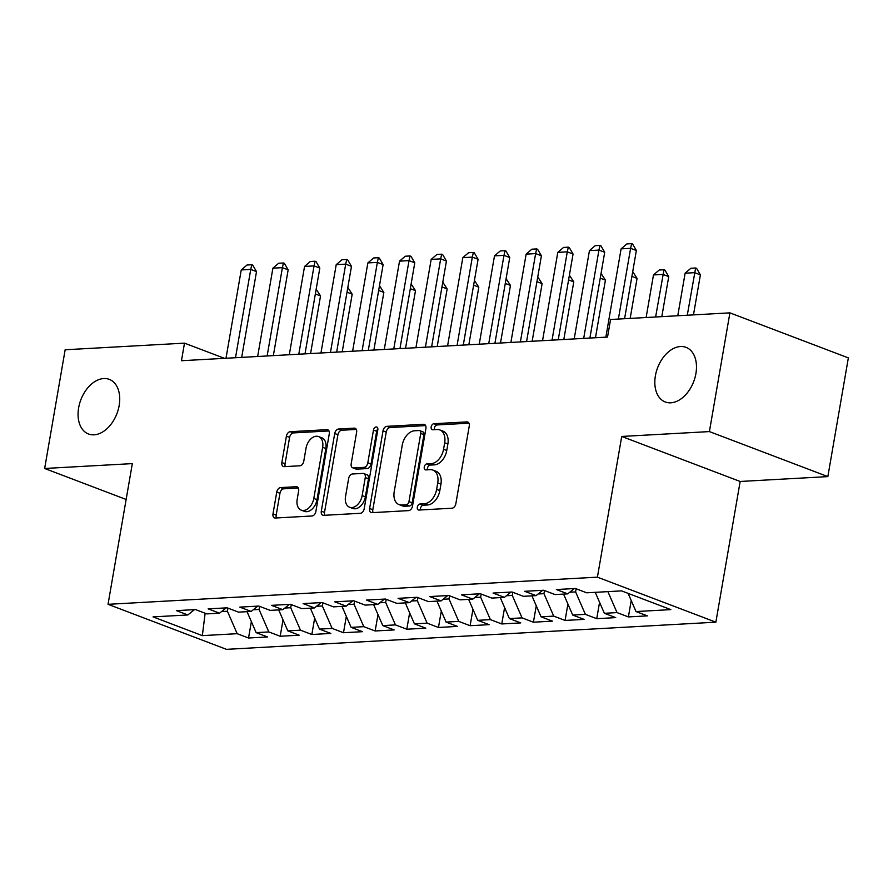 <?xml version="1.0" encoding="UTF-8"?>
<svg xmlns="http://www.w3.org/2000/svg" width="893" height="893" viewBox="0 0 893 893"><rect width="100%" height="100%" fill="white"/><g stroke="black" fill="none" stroke-linecap="round" stroke-linejoin="round"><path stroke-width="1.34" d="M417.321 507.146A3.137 2.076 -69.2 0 0 418.382 509.959A3.137 2.076 -69.2 0 0 418.973 510.048L451.981 508.217A4.476 2.958 -69.2 0 0 455.843 503.73L469.26 426.039A4.476 2.958 -69.2 0 0 467.742 422.021A4.476 2.958 -69.2 0 0 466.894 421.898L433.886 423.728A3.137 2.076 -69.2 0 0 431.185 426.865A3.137 2.076 -69.2 0 0 432.245 429.678A3.137 2.076 -69.2 0 0 432.837 429.767L437.112 429.533A14.344 9.488 -69.2 0 1 439.825 429.935A14.344 9.488 -69.2 0 1 444.669 442.794L443.553 449.268A14.344 9.488 -69.2 0 1 431.219 463.634L426.954 463.869A3.137 2.076 -69.2 0 0 424.253 467.006A3.137 2.076 -69.2 0 0 425.314 469.818A3.137 2.076 -69.2 0 0 425.905 469.908L430.18 469.673A14.344 9.488 -69.2 0 1 432.893 470.075A14.344 9.488 -69.2 0 1 437.737 482.934L436.621 489.409A14.344 9.488 -69.2 0 1 424.287 503.764L420.011 504.009A3.137 2.076 -69.2 0 0 417.321 507.146M432.893 470.075L436.085 471.292A14.344 9.488 -69.2 0 1 440.941 484.151L439.814 490.625A14.344 9.488 -69.2 0 1 427.49 504.98L423.215 505.226A3.137 2.076 -69.2 0 0 420.525 508.363A3.137 2.076 -69.2 0 0 420.581 509.959M468.948 423.182L437.079 424.945A3.137 2.076 -69.2 0 0 434.389 428.082A3.137 2.076 -69.2 0 0 434.444 429.678M439.825 429.935L443.017 431.152A14.344 9.488 -69.2 0 1 447.873 444.011L446.757 450.485A14.344 9.488 -69.2 0 1 434.422 464.851L430.147 465.086A3.137 2.076 -69.2 0 0 427.457 468.222A3.137 2.076 -69.2 0 0 427.513 469.818M119.16 405.556A29.223 19.322 -69.2 0 0 109.281 379.369A29.223 19.322 -69.2 0 0 78.64 407.811A29.223 19.322 -69.2 0 0 88.519 433.998A29.223 19.322 -69.2 0 0 119.16 405.556M695.915 373.542A29.223 19.322 -69.2 0 0 686.036 347.355A29.223 19.322 -69.2 0 0 655.395 375.797A29.223 19.322 -69.2 0 0 665.274 401.984A29.223 19.322 -69.2 0 0 695.915 373.542M280.603 487.589A4.476 2.958 -69.2 0 0 276.752 492.076L272.99 513.877A4.476 2.958 -69.2 0 0 274.497 517.895A4.476 2.958 -69.2 0 0 275.345 518.018L312.014 515.987A4.476 2.958 -69.2 0 0 315.865 511.499L329.283 433.808A4.476 2.958 -69.2 0 0 327.764 429.79A4.476 2.958 -69.2 0 0 326.916 429.667L290.258 431.699A4.476 2.958 -69.2 0 0 286.407 436.186L281.853 462.518A4.476 2.958 -69.2 0 0 283.371 466.537A4.476 2.958 -69.2 0 0 284.22 466.659L299.914 465.789A4.476 2.958 -69.2 0 0 303.765 461.301L306.02 448.241A11.989 7.925 -69.2 0 1 318.589 436.577A11.989 7.925 -69.2 0 1 322.641 447.326L313.8 498.461A11.989 7.925 -69.2 0 1 301.231 510.137A11.989 7.925 -69.2 0 1 297.179 499.388L298.653 490.86A4.476 2.958 -69.2 0 0 297.135 486.852A4.476 2.958 -69.2 0 0 296.297 486.718L280.603 487.589L283.807 488.806A4.476 2.958 -69.2 0 0 279.956 493.293L276.183 515.094A4.476 2.958 -69.2 0 0 276.495 517.951M181.458 360.727L607.53 337.074L610.566 319.493L729.905 312.863L709.399 431.587L621.718 436.454L597.417 577.157L108.031 604.315L132.331 463.612L44.65 468.479L65.156 349.766L184.494 343.146L181.458 360.727M369.613 508.508A4.476 2.958 -69.2 0 0 371.131 512.526A4.476 2.958 -69.2 0 0 371.979 512.66L408.637 510.617A4.476 2.958 -69.2 0 0 412.499 506.13L425.916 428.45A4.476 2.958 -69.2 0 0 424.398 424.432A4.476 2.958 -69.2 0 0 423.55 424.298L386.892 426.341A4.476 2.958 -69.2 0 0 383.03 430.828L369.613 508.508L372.816 509.724A4.476 2.958 -69.2 0 0 373.129 512.593M360.325 513.296L323.657 515.339A4.476 2.958 -69.2 0 1 322.82 515.205A4.476 2.958 -69.2 0 1 321.301 511.198L334.719 433.507A4.476 2.958 -69.2 0 1 338.57 429.02L354.264 428.149A4.476 2.958 -69.2 0 1 355.113 428.272A4.476 2.958 -69.2 0 1 356.62 432.29L351.183 463.802A4.476 2.958 -69.2 0 0 352.702 467.809A4.476 2.958 -69.2 0 0 353.539 467.943L363.953 467.363A4.476 2.958 -69.2 0 0 367.804 462.875L373.475 430.069A3.137 2.076 -69.2 0 1 376.757 427.021A3.137 2.076 -69.2 0 1 377.817 429.834L364.177 508.809A4.476 2.958 -69.2 0 1 360.325 513.296M597.417 577.157L715.862 622.175L226.476 649.345L108.031 604.315M631.217 600.52L628.393 616.918L647.38 615.869L636.017 611.549L670.833 609.618L621.539 590.876L586.723 592.807L575.36 588.487L556.361 589.536L567.725 593.867L555.066 594.559L543.703 590.24L524.704 591.3L536.068 595.62L523.41 596.323L512.046 592.003L493.048 593.052L504.422 597.372L491.753 598.076L480.389 593.756L461.402 594.816L472.765 599.136L460.096 599.839L448.732 595.519L429.745 596.569L441.109 600.889L428.45 601.592L417.076 597.272L398.088 598.332L409.452 602.652L396.793 603.355L385.43 599.036L366.431 600.085L377.795 604.405L365.137 605.108L353.773 600.788L334.775 601.837L346.138 606.157L333.48 606.86L322.116 602.541L303.129 603.601L314.492 607.921L301.823 608.624L290.459 604.304L271.472 605.354L282.835 609.673L270.177 610.377L258.803 606.057L239.815 607.117L251.179 611.437L238.52 612.14L227.157 607.82L208.158 608.87L219.522 613.19L206.863 613.893L195.5 609.573L176.501 610.633L187.865 614.953L194.495 609.629M628.393 616.918L617.03 612.598L604.36 613.301L595.24 592.338M599.571 602.284L596.736 618.682L615.724 617.621L604.36 613.301M596.736 618.682L585.373 614.362L572.703 615.065L563.583 594.091M567.915 604.036L565.079 620.434L584.078 619.385L572.703 615.065M565.079 620.434L553.716 616.114L541.058 616.817L531.938 595.854M536.258 605.789L533.422 622.198L552.421 621.137L541.058 616.817M533.422 622.198L522.059 617.878L509.401 618.581L500.281 597.607M504.601 607.553L501.766 623.95L520.764 622.901L509.401 618.581M501.766 623.95L490.402 619.63L477.744 620.334L468.624 599.359M472.944 609.305L470.12 625.714L489.107 624.654L477.744 620.334M470.12 625.714L458.756 621.394L446.087 622.086L436.967 601.123M441.298 611.069L438.463 627.466L457.45 626.406L446.087 622.086M438.463 627.466L427.1 623.147L414.43 623.85L405.31 602.875M409.641 612.821L406.806 629.219L425.794 628.17L414.43 623.85M406.806 629.219L395.443 624.899L382.784 625.602L373.654 604.639M377.985 614.585L375.149 630.983L394.148 629.922L382.784 625.602M375.149 630.983L363.786 626.663L351.128 627.366L342.008 606.392M346.328 616.337L343.492 632.735L362.491 631.686L351.128 627.366M343.492 632.735L332.129 628.415L319.471 629.119L310.351 608.144M314.671 618.09L311.847 634.499L330.834 633.438L319.471 629.119M311.847 634.499L300.472 630.179L287.814 630.882L278.694 609.908M283.025 619.854L280.19 636.251L299.177 635.202L287.814 630.882M280.19 636.251L268.826 631.931L256.157 632.635L247.037 611.66M251.368 621.606L248.533 638.004L267.52 636.955L256.157 632.635M248.533 638.004L237.17 633.684L202.343 635.626L153.049 616.884L187.865 614.953M219.522 613.19L226.152 607.876M221.553 611.56L227.402 611.236L227.938 608.111M237.17 633.684L227.402 611.236M202.343 635.626L205.144 613.245M251.179 611.437L257.798 606.113M253.21 609.796L259.059 609.472L259.595 606.358M268.826 631.931L259.059 609.472M282.835 609.673L289.455 604.36M284.867 608.044L290.716 607.72L291.252 604.606M300.472 630.179L290.716 607.72M314.492 607.921L321.112 602.596M316.524 606.291L322.362 605.967L322.909 602.842M332.129 628.415L322.362 605.967M346.138 606.157L352.768 600.844M348.181 604.528L354.019 604.204L354.554 601.089M363.786 626.663L354.019 604.204M377.795 604.405L384.425 599.091M379.838 602.775L385.676 602.451L386.211 599.326M395.443 624.899L385.676 602.451M409.452 602.652L416.082 597.328M411.483 601.011L417.332 600.688L417.868 597.573M427.1 623.147L417.332 600.688M441.109 600.889L447.728 595.575M443.14 599.259L448.989 598.935L449.525 595.821M458.756 621.394L448.989 598.935M472.765 599.136L479.385 593.812M474.797 597.495L480.635 597.171L481.182 594.057M490.402 619.63L480.635 597.171M504.422 597.372L511.042 592.059M506.454 595.743L512.292 595.419L512.828 592.305M522.059 617.878L512.292 595.419M536.068 595.62L542.698 590.295M538.111 593.99L543.949 593.666L544.484 590.541M553.716 616.114L543.949 593.666M567.725 593.867L574.355 588.543M569.756 592.226L575.605 591.903L576.141 588.788M585.373 614.362L575.605 591.903M617.03 612.598L607.899 591.635M224.478 358.339L184.494 343.146M44.65 468.479L126.147 499.466M621.718 436.454L740.163 481.472L827.844 476.605L709.399 431.587M827.844 476.605L848.35 357.892L729.905 312.863M740.163 481.472L715.862 622.175M636.017 611.549L628.114 593.376M425.604 425.581L390.085 427.557A4.476 2.958 -69.2 0 0 386.234 432.045L372.816 509.724M406.27 504.768A3.137 2.076 -69.2 0 0 408.961 501.62L420.748 433.44A3.137 2.076 -69.2 0 0 419.688 430.627A3.137 2.076 -69.2 0 0 419.085 430.538L414.586 430.783A14.344 9.488 -69.2 0 0 402.252 445.149L394.204 491.764A14.344 9.488 -69.2 0 0 399.048 504.612A14.344 9.488 -69.2 0 0 401.761 505.014L406.27 504.768L409.474 505.985A3.137 2.076 -69.2 0 0 412.164 502.837L408.961 501.62M419.688 430.627L422.88 431.844A3.137 2.076 -69.2 0 1 423.941 434.657L412.164 502.837M399.048 504.612L402.252 505.829A14.344 9.488 -69.2 0 0 404.964 506.231L401.761 505.014M409.474 505.985L404.964 506.231M356.318 429.433L341.773 430.236A4.476 2.958 -69.2 0 0 337.922 434.724L324.505 512.415A4.476 2.958 -69.2 0 0 324.806 515.272M352.702 467.809L355.894 469.026A4.476 2.958 -69.2 0 0 356.742 469.16L367.157 468.579A4.476 2.958 -69.2 0 0 371.008 464.092L376.667 431.297L373.475 430.069M377.873 428.908A3.137 2.076 -69.2 0 0 376.667 431.297M345.535 496.486A11.989 7.925 -69.2 0 0 349.587 507.235A11.989 7.925 -69.2 0 0 362.156 495.57L365.27 477.554A4.476 2.958 -69.2 0 0 363.752 473.536A4.476 2.958 -69.2 0 0 362.904 473.402L352.501 473.982A4.476 2.958 -69.2 0 0 348.65 478.469L345.535 496.486M349.587 507.235L352.791 508.452A11.989 7.925 -69.2 0 0 365.36 496.787L362.156 495.57M363.752 473.536L366.956 474.752A4.476 2.958 -69.2 0 1 368.474 478.771L365.36 496.787M298.351 488.002L283.807 488.806M301.231 510.137L304.435 511.354A11.989 7.925 -69.2 0 0 317.004 499.678L313.8 498.461M318.589 436.577L321.793 437.793A11.989 7.925 -69.2 0 1 325.845 448.543L317.004 499.678M328.97 430.951L293.462 432.915A4.476 2.958 -69.2 0 0 289.6 437.403L285.057 463.735A4.476 2.958 -69.2 0 0 285.369 466.592M693.47 314.883L700.391 274.854L694.631 272.666L685.132 273.191L677.776 315.754M685.132 273.191L690.892 268.257L695.636 267.989L696.596 268.358L700.391 274.854M687.275 315.229L695.636 267.989M605.856 337.174L621.104 248.857L626.864 243.923L631.619 243.655L630.603 248.332L636.363 250.52L624.587 318.712M621.104 248.857L630.603 248.332L618.38 319.058M631.619 243.655L632.579 244.023L636.363 250.52M661.813 316.647L668.734 276.618L662.974 274.419L653.475 274.955L646.119 317.517M653.475 274.955L659.235 270.01L663.99 269.753L664.95 270.121L668.734 276.618M655.618 316.993L663.99 269.753M632.713 271.651L637.077 278.37L631.898 276.395M630.168 318.399L637.077 278.37M574.199 338.927L589.447 250.609L595.218 245.675L599.962 245.408L598.946 250.085L604.706 252.272L589.893 338.056M589.447 250.609L598.946 250.085L583.687 338.402M599.962 245.408L600.922 245.776L604.706 252.272M542.542 340.691L557.801 252.373L563.561 247.428L568.305 247.171L567.289 251.837L573.049 254.036L558.237 339.809M557.801 252.373L567.289 251.837L552.041 340.155M568.305 247.171L569.265 247.54L573.049 254.036M601.056 273.414L605.421 280.123L600.241 278.158M595.475 337.744L605.421 280.123M569.399 275.167L573.775 281.887L568.584 279.911M563.818 339.507L573.775 281.887M510.885 342.443L526.144 254.125L531.904 249.192L536.648 248.924L535.633 253.601L541.404 255.789L526.58 341.572M526.144 254.125L535.633 253.601L520.385 341.919M536.648 248.924L537.608 249.292L541.404 255.789M479.228 344.196L494.488 255.878L500.247 250.944L505.003 250.687L503.987 255.353L509.747 257.541L494.923 343.325M494.488 255.878L503.987 255.353L488.728 343.671M505.003 250.687L505.963 251.045L509.747 257.541M537.753 276.93L542.118 283.639L536.927 281.675M532.161 341.26L542.118 283.639M447.572 345.959L462.831 257.642L468.591 252.708L473.346 252.44L472.33 257.117L478.09 259.305L463.277 345.089M462.831 257.642L472.33 257.117L457.071 345.435M473.346 252.44L474.306 252.808L478.09 259.305M506.097 278.683L510.461 285.403L505.271 283.427M500.504 343.024L510.461 285.403M415.926 347.712L431.174 259.394L436.945 254.46L441.689 254.204L440.673 258.87L446.433 261.057L431.62 346.841M431.174 259.394L440.673 258.87L425.414 347.187M441.689 254.204L442.649 254.561L446.433 261.057M474.44 280.435L478.804 287.155L473.625 285.18M468.847 344.776L478.804 287.155M384.269 349.476L399.517 261.158L405.288 256.224L410.032 255.956L409.016 260.622L414.776 262.821L399.964 348.605M399.517 261.158L409.016 260.622L393.768 348.94M410.032 255.956L410.992 256.324L414.776 262.821M442.783 282.199L447.147 288.919L441.968 286.943M437.202 346.529L447.147 288.919M352.612 351.228L367.871 262.91L373.631 257.977L378.375 257.709L377.359 262.386L383.13 264.574L368.307 350.357M367.871 262.91L377.359 262.386L362.111 350.703M378.375 257.709L379.335 258.077L383.13 264.574M411.126 283.952L415.491 290.671L410.311 288.696M405.545 348.292L415.491 290.671M320.955 352.981L336.214 264.674L341.974 259.729L346.718 259.472L345.714 264.138L351.474 266.337L336.65 352.11M336.214 264.674L345.714 264.138L330.455 352.456M346.718 259.472L347.678 259.841L351.474 266.337M379.48 285.715L383.845 292.424L378.654 290.459M373.888 350.045L383.845 292.424M289.299 354.744L304.558 266.427L310.317 261.493L315.073 261.225L314.057 265.902L319.817 268.09L305.004 353.874M304.558 266.427L314.057 265.902L298.798 354.22M315.073 261.225L316.033 261.593L319.817 268.09M347.824 287.468L352.188 294.188L346.997 292.212M342.231 351.809L352.188 294.188M257.653 356.497L272.901 268.179L278.661 263.245L283.416 262.988L282.4 267.654L288.16 269.842L273.347 355.626M272.901 268.179L282.4 267.654L267.141 355.972M283.416 262.988L284.376 263.346L288.16 269.842M316.167 289.22L320.531 295.94L315.352 293.976M310.574 353.561L320.531 295.94M225.996 358.26L241.244 269.943L247.015 265.009L251.759 264.741L250.743 269.418L256.503 271.606L241.69 357.39M241.244 269.943L250.743 269.418L235.495 357.736M251.759 264.741L252.719 265.109L256.503 271.606M427.49 504.98L424.287 503.764M439.814 490.625L436.621 489.409M440.941 484.151L437.737 482.934M430.147 465.086L426.954 463.869M434.422 464.851L431.219 463.634M446.757 450.485L443.553 449.268M447.873 444.011L444.669 442.794M437.079 424.945L433.886 423.728M468.457 422.489L466.894 421.898M423.215 505.226L420.011 504.009M386.234 432.045L383.03 430.828M390.085 427.557L386.892 426.341M425.113 424.901L423.55 424.298M423.941 434.657L420.748 433.44M324.505 512.415L321.301 511.198M337.922 434.724L334.719 433.507M341.773 430.236L338.57 429.02M355.827 428.74L354.264 428.149M356.742 469.16L353.539 467.943M367.157 468.579L363.953 467.363M371.008 464.092L367.804 462.875M368.474 478.771L365.27 477.554M297.86 487.321L296.297 486.718M325.845 448.543L322.641 447.326M285.057 463.735L281.853 462.518M289.6 437.403L286.407 436.186M293.462 432.915L290.258 431.699M328.479 430.259L326.916 429.667M276.183 515.094L272.99 513.877M279.956 493.293L276.752 492.076"/></g></svg>
